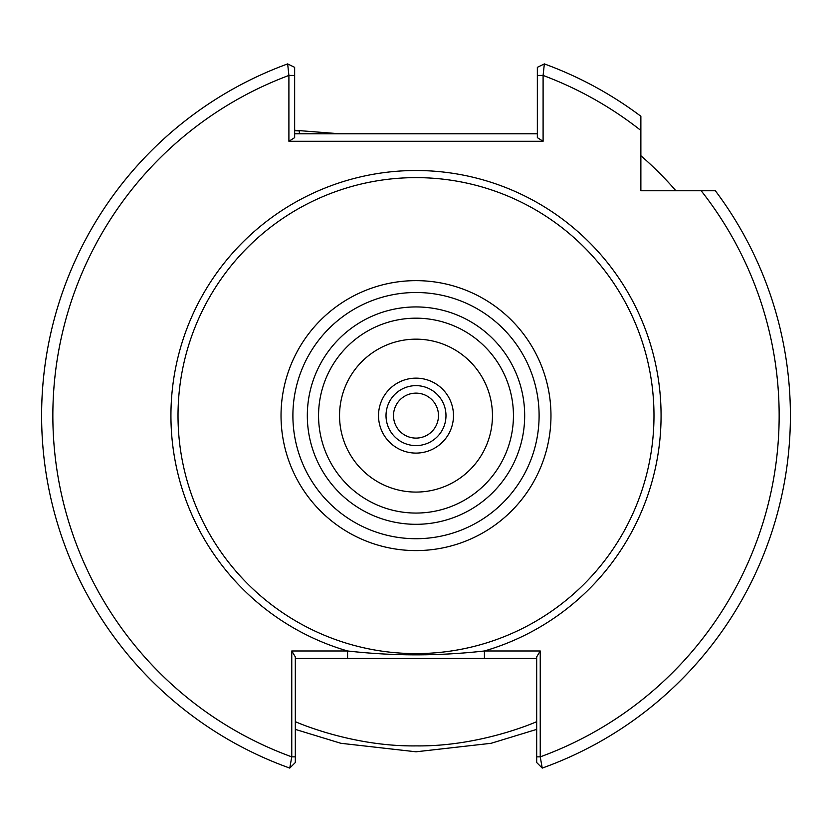 <?xml version="1.0" encoding="UTF-8"?>
<svg xmlns="http://www.w3.org/2000/svg" width="832" height="832" viewBox="0 0 832 832"><rect width="100%" height="100%" fill="white"/><g stroke="black" fill="none" stroke-linecap="round" stroke-linejoin="round"><path stroke-width="1.25" d="M542.235 768.092L536.682 762.538L536.682 756.86L540.238 756.86A363.158 363.158 0 0 0 701.168 190.757L640.869 190.757L640.869 116.262A374.4 374.4 0 0 0 544.346 63.908L543.098 75.431L543.098 141.284L288.902 141.284L288.902 75.431L287.654 63.908A374.4 374.4 0 0 0 289.765 768.092L291.762 756.86L291.762 650.978L347.578 650.978C393.172 656.126 438.786 656.126 484.422 650.978L540.238 650.978L540.238 756.86L542.235 768.092A374.4 374.4 0 0 0 715.354 190.757L701.168 190.757L715.354 190.757M453.482 415.615A37.482 37.482 0 0 1 416 453.097A37.482 37.482 0 0 1 378.518 415.615A37.482 37.482 0 0 1 416 378.144A37.482 37.482 0 0 1 453.482 415.615M339.55 415.615A76.45 76.45 0 0 0 416 492.076A76.45 76.45 0 0 0 492.45 415.615A76.45 76.45 0 0 0 416 339.165A76.45 76.45 0 0 0 339.55 415.615M307.32 415.615A108.68 108.68 0 0 0 416 524.306A108.68 108.68 0 0 0 524.68 415.615A108.68 108.68 0 0 0 416 306.935A108.68 108.68 0 0 0 307.32 415.615M318.562 415.615A97.438 97.438 0 0 0 416 513.063A97.438 97.438 0 0 0 513.438 415.615A97.438 97.438 0 0 0 416 318.178A97.438 97.438 0 0 0 318.562 415.615M178.017 415.615A237.983 237.983 0 0 1 416 177.632A237.983 237.983 0 0 1 653.983 415.615A237.983 237.983 0 0 1 416 653.598A237.983 237.983 0 0 1 178.017 415.615M640.869 155.73A343.668 343.668 0 0 1 675.896 190.757M339.882 133.786L294.653 130.26M536.682 729.383L491.098 743.298L416.042 751.795L340.85 743.288L295.318 729.383M299.426 133.786L299.302 130.946L294.653 130.624M294.653 133.786L537.347 133.786M543.098 141.284L537.347 137.634L537.347 67.33L544.346 63.908M287.654 63.908A374.4 374.4 0 0 0 41.6 415.615A374.4 374.4 0 0 1 287.654 63.908L294.653 67.33L294.653 137.634L288.902 141.284M640.869 169.26L640.869 171.298M295.318 721.625C294.143 721.25 350.979 746.803 416.146 745.888C480.969 746.772 537.982 721.23 536.682 721.625M536.682 756.86L536.682 656.874L540.238 650.978M291.762 650.978L295.318 656.874L295.318 762.538L289.765 768.092M536.682 658.476L295.318 658.476M484.422 658.476L484.422 650.978A245.107 245.107 0 0 0 416 170.518A245.107 245.107 0 0 0 347.578 650.978L347.578 658.476M294.653 75.431L288.902 75.431A363.158 363.158 0 0 0 291.762 756.86L295.318 756.86M640.869 130.458A363.158 363.158 0 0 0 543.098 75.431L537.347 75.431M427.242 396.146A22.485 22.485 0 0 1 435.469 426.858A22.485 22.485 0 0 1 404.758 435.094A22.485 22.485 0 0 1 396.531 404.373A22.485 22.485 0 0 1 427.242 396.146M430.986 389.657A29.983 29.983 0 0 1 441.969 430.612A29.983 29.983 0 0 1 401.014 441.584A29.983 29.983 0 0 1 390.031 400.629A29.983 29.983 0 0 1 430.986 389.657M539.105 415.615A123.105 123.105 0 0 0 416 292.51A123.105 123.105 0 0 0 292.895 415.615A123.105 123.105 0 0 0 416 538.72A123.105 123.105 0 0 0 539.105 415.615M281.029 415.615A134.971 134.971 0 0 1 416 280.644A134.971 134.971 0 0 1 550.971 415.615A134.971 134.971 0 0 1 416 550.586A134.971 134.971 0 0 1 281.029 415.615"/></g></svg>
